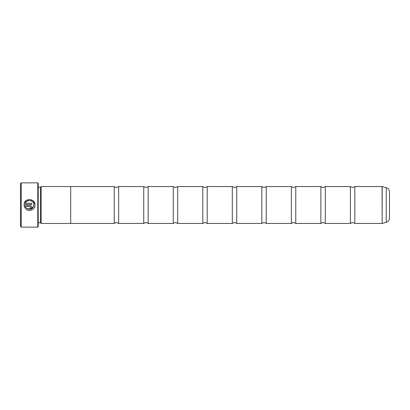 <?xml version="1.0" encoding="UTF-8"?>
<svg xmlns="http://www.w3.org/2000/svg" width="410" height="410" viewBox="0 0 410 410"><rect width="100%" height="100%" fill="white"/><g stroke="black" fill="none" stroke-linecap="round" stroke-linejoin="round"><path stroke-width="0.61" d="M114.226 205L114.226 186.55L116.44 187.585L118.654 186.55L118.654 223.45L116.44 222.415L114.226 223.45L114.226 205M143.746 205L143.746 186.55L145.96 187.585L148.174 186.55L148.174 223.45L145.96 222.415L143.746 223.45L143.746 205M173.266 205L173.266 186.55L175.48 187.585L177.694 186.55L177.694 223.45L175.48 222.415L173.266 223.45L173.266 205M202.786 205L202.786 186.55L205 187.585L207.214 186.55L207.214 223.45L205 222.415L202.786 223.45L202.786 205M261.826 205L261.826 186.55L264.04 187.585L266.254 186.55L266.254 223.45L264.04 222.415L261.826 223.45L261.826 205M291.346 205L291.346 186.55L293.56 187.585L295.774 186.55L295.774 223.45L293.56 222.415L291.346 223.45L291.346 205M320.866 205L320.866 186.55L323.08 187.585L325.294 186.55L325.294 223.45L323.08 222.415L320.866 223.45L320.866 205M350.386 205L350.386 186.55L352.6 187.585L354.814 186.55L354.814 223.45L352.6 222.415L350.386 223.45L350.386 205M232.306 205L232.306 186.55L234.52 187.585L236.734 186.55L236.734 223.45L234.52 222.415L232.306 223.45L232.306 205M41.164 223.465L70.684 223.465L70.684 186.535L41.164 186.535L41.164 223.465L40.426 222.727L40.426 187.273L41.164 186.535M37.771 182.86L38.212 183.301L38.212 226.699L37.771 227.14L37.771 182.86L21.238 182.86L21.238 227.14L20.5 226.402L20.5 183.598L21.238 182.86M35.019 204.954L35.019 204.954C35.368 198.204 24.369 197.661 24.046 204.405L31.719 204.405L31.719 203.304L25.44 203.304C26.932 198.886 34.189 200.285 33.917 204.954L33.62 203.37M24.216 203.488L26.266 200.521L29.73 199.46L33.102 200.782L34.917 203.908M33.917 205C32.954 209.033 30.586 210.176 26.819 208.434L30.873 209.141L33.738 206.199M31.719 207.158C31.621 206.153 31.073 205.605 30.068 205.507C31.073 205.605 31.621 206.153 31.719 207.158C31.621 208.157 31.073 208.705 30.068 208.808L30.068 207.706L30.617 207.158L30.068 206.604L30.617 207.158M34.788 206.527L34.153 207.916M34.143 207.931L33.256 208.987M29.617 210.453L28.849 210.417M386.22 187.647C388.275 188.333 389.367 189.758 389.5 191.926L389.5 218.074C389.367 220.242 388.275 221.666 386.22 222.353L386.22 187.647L382.176 186.565L382.176 223.435L386.22 222.353M25.44 206.604L26.04 207.655L25.44 206.604L30.068 206.604M31.59 207.788L31.237 208.321M24.436 207.065L24.046 205.507L25.261 208.434L26.04 207.655M33.343 202.776L32.902 202.145M32.38 201.617L31.76 201.172M31.063 200.833L30.36 200.639M30.068 205.507L24.046 205.507M26.819 208.434L26.035 209.213C29.33 212.19 35.214 209.438 35.019 205M382.176 223.435L382.064 186.55L354.814 186.55M114.226 186.55L70.684 186.55M40.426 187.273L38.212 187.273M261.826 186.55L236.734 186.55M291.346 186.55L266.254 186.55M320.866 186.55L295.774 186.55M350.386 186.55L325.294 186.55M232.306 186.55L207.214 186.55M202.786 186.55L177.694 186.55M173.266 186.55L148.174 186.55M143.746 186.55L118.654 186.55M143.746 223.45L118.654 223.45M173.266 223.45L148.174 223.45M202.786 223.45L177.694 223.45M232.306 223.45L207.214 223.45M382.064 223.45L354.814 223.45M350.386 223.45L325.294 223.45M320.866 223.45L295.774 223.45M291.346 223.45L266.254 223.45M261.826 223.45L236.734 223.45M37.771 227.14L21.238 227.14M40.426 222.727L38.212 222.727M114.226 223.45L70.684 223.45"/></g></svg>
